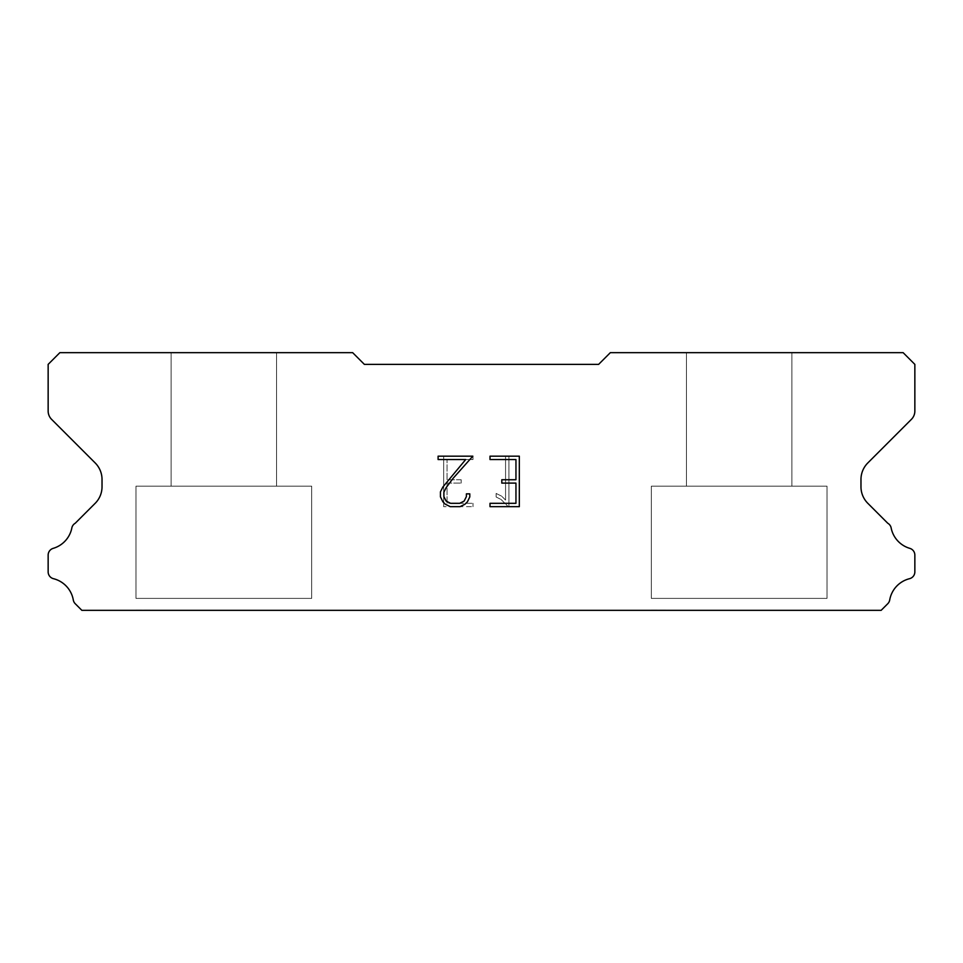 <?xml version="1.0" encoding="UTF-8"?>
<svg xmlns="http://www.w3.org/2000/svg" width="963" height="963" viewBox="0 0 963 963"><rect width="100%" height="100%" fill="white"/><g stroke="black" fill="none" stroke-linecap="round" stroke-linejoin="round"><path stroke-width="0.72" stroke-dasharray="4.82 3.61" d="M276.537 352.663L171.125 352.663L171.125 486.183L276.537 486.183L171.125 486.183L276.537 486.183L276.537 352.663L171.125 352.663L171.125 486.183L276.537 486.183L171.125 486.183L276.537 486.183L276.537 352.663L171.125 352.663L171.125 486.183L276.537 486.183L171.125 486.183L276.537 486.183L276.537 352.663L171.125 352.663L171.125 486.183L276.537 486.183L171.125 486.183L276.537 486.183L276.537 352.663L171.125 352.663L171.125 486.183L276.537 486.183L171.125 486.183L276.537 486.183L276.537 352.663L171.125 352.663L171.125 486.183L276.537 486.183L171.125 486.183L276.537 486.183L276.537 352.663L171.125 352.663L171.125 486.183L276.537 486.183L171.125 486.183L276.537 486.183L276.537 352.663L171.125 352.663L171.125 486.183L276.537 486.183L276.537 352.663L171.125 352.663L171.125 486.183L276.537 486.183L276.537 352.663L171.125 352.663L171.125 486.183L276.537 486.183L276.537 352.663L171.125 352.663L171.125 486.183L276.537 486.183L276.537 352.663L171.125 352.663L171.125 486.183L276.537 486.183L276.537 352.663L171.125 352.663L171.125 486.183L276.537 486.183L276.537 352.663L171.125 352.663L171.125 486.183L276.537 486.183L276.537 352.663L171.125 352.663L276.537 352.663M135.988 610.097L311.675 610.337L135.988 610.097M791.875 352.663L686.463 352.663L686.463 486.183L791.875 486.183L686.463 486.183L791.875 486.183L791.875 352.663L686.463 352.663L686.463 486.183L791.875 486.183L686.463 486.183L791.875 486.183L791.875 352.663L686.463 352.663L686.463 486.183L791.875 486.183L686.463 486.183L791.875 486.183L791.875 352.663L686.463 352.663L686.463 486.183L791.875 486.183L686.463 486.183L791.875 486.183L791.875 352.663L686.463 352.663L686.463 486.183L791.875 486.183L686.463 486.183L791.875 486.183L791.875 352.663L686.463 352.663L686.463 486.183L791.875 486.183L686.463 486.183L791.875 486.183L791.875 352.663L686.463 352.663L686.463 486.183L791.875 486.183L686.463 486.183L791.875 486.183L791.875 352.663L686.463 352.663L686.463 486.183L791.875 486.183L791.875 352.663L686.463 352.663L686.463 486.183L791.875 486.183L791.875 352.663L686.463 352.663L686.463 486.183L791.875 486.183L791.875 352.663L686.463 352.663L686.463 486.183L791.875 486.183L791.875 352.663L686.463 352.663L686.463 486.183L791.875 486.183L791.875 352.663L686.463 352.663L686.463 486.183L791.875 486.183L791.875 352.663L686.463 352.663L686.463 486.183L791.875 486.183L791.875 352.663L686.463 352.663L791.875 352.663M651.325 610.097L827.012 610.337L651.325 610.097M827.012 486.183L651.325 486.183L651.325 598.384L827.012 598.384L651.325 598.384L827.012 598.384L827.012 486.183L651.325 486.183L651.325 598.384L827.012 598.384L651.325 598.384L827.012 598.384L827.012 486.183L651.325 486.183L651.325 598.384L827.012 598.384L651.325 598.384L827.012 598.384L827.012 486.183L651.325 486.183L651.325 598.384L827.012 598.384L651.325 598.384L827.012 598.384L827.012 486.183L651.325 486.183L651.325 598.384L827.012 598.384L651.325 598.384L827.012 598.384L827.012 486.183L651.325 486.183L651.325 598.384L827.012 598.384L651.325 598.384L827.012 598.384L827.012 486.183L651.325 486.183L651.325 598.384L827.012 598.384L651.325 598.384L827.012 598.384L827.012 486.183L651.325 486.183L651.325 598.384L827.012 598.384L827.012 486.183L651.325 486.183L651.325 598.384L827.012 598.384L827.012 486.183L651.325 486.183L651.325 598.384L827.012 598.384L827.012 486.183L651.325 486.183L651.325 598.384L827.012 598.384L827.012 486.183L651.325 486.183L651.325 598.384L827.012 598.384L827.012 486.183L651.325 486.183L651.325 598.384L827.012 598.384L827.012 486.183L651.325 486.183L651.325 598.384L827.012 598.384L827.012 486.183L651.325 486.183L827.012 486.183M311.675 486.183L135.988 486.183L135.988 598.384L311.675 598.384L135.988 598.384L311.675 598.384L311.675 486.183L135.988 486.183L135.988 598.384L311.675 598.384L135.988 598.384L311.675 598.384L311.675 486.183L135.988 486.183L135.988 598.384L311.675 598.384L135.988 598.384L311.675 598.384L311.675 486.183L135.988 486.183L135.988 598.384L311.675 598.384L135.988 598.384L311.675 598.384L311.675 486.183L135.988 486.183L135.988 598.384L311.675 598.384L135.988 598.384L311.675 598.384L311.675 486.183L135.988 486.183L135.988 598.384L311.675 598.384L135.988 598.384L311.675 598.384L311.675 486.183L135.988 486.183L135.988 598.384L311.675 598.384L135.988 598.384L311.675 598.384L311.675 486.183L135.988 486.183L135.988 598.384L311.675 598.384L311.675 486.183L135.988 486.183L135.988 598.384L311.675 598.384L311.675 486.183L135.988 486.183L135.988 598.384L311.675 598.384L311.675 486.183L135.988 486.183L135.988 598.384L311.675 598.384L311.675 486.183L135.988 486.183L135.988 598.384L311.675 598.384L311.675 486.183L135.988 486.183L135.988 598.384L311.675 598.384L311.675 486.183L135.988 486.183L135.988 598.384L311.675 598.384L311.675 486.183L135.988 486.183L311.675 486.183M515.951 483.101L515.951 503.312L490.011 503.312L490.011 506.67L519.322 506.67L519.322 456.173L490.011 456.173L490.011 459.544L515.951 459.544L515.951 479.743L501.807 479.743L501.807 483.101L515.951 483.101M469.8 496.896L469.8 493.863L466.381 493.863L466.381 496.631L464.154 501.073L459.712 503.312L450.576 503.312L446.098 501.073L443.895 496.631L443.895 492.201L446.17 487.591L453.164 478.262L472.833 456.173L438.105 456.173L438.105 459.544L465.695 459.544L442.872 487.013L440.44 491.852L440.44 496.848L442.872 501.771L445.375 504.239L450.275 506.67L459.977 506.67L464.912 504.275L467.404 501.831L469.8 496.896M447.049 503.312L447.049 483.101L447.049 503.312L472.989 503.312L447.049 503.312M447.049 483.101L461.193 483.101L447.049 483.101M461.193 483.101L461.193 479.743L461.193 483.101M461.193 479.743L447.049 479.743L461.193 479.743M447.049 479.743L447.049 459.544L447.049 479.743M447.049 459.544L472.989 459.544L447.049 459.544M472.989 459.544L472.989 456.173L472.989 459.544M472.989 506.67L472.989 503.312L472.989 506.67L443.678 506.67L472.989 506.67M443.678 456.173L443.678 506.67L443.678 456.173L472.989 456.173L443.678 456.173M496.126 493.441L496.126 496.992L496.126 493.441L501.723 496.198L496.126 493.441M496.126 496.992L501.061 499.484L496.126 496.992M501.061 499.484L508.223 506.61L501.061 499.484M508.223 506.61L508.933 506.61L508.223 506.61M508.933 506.61L508.933 456.101L508.933 506.61M505.563 500.074L501.723 496.198L505.563 500.074L505.563 456.101L505.563 500.074M508.933 456.101L505.563 456.101L508.933 456.101M364.375 364.375L352.663 352.663L59.862 352.663L48.15 364.375L48.15 411.057A11.712 11.712 0 0 0 51.581 419.338L95.168 462.926A23.425 23.425 0 0 1 102.03 479.49L102.03 486.76A23.425 23.425 0 0 1 95.168 503.324L75.246 523.234A7.03 7.03 0 0 0 71.756 528.422A26.699 26.699 0 0 1 53.194 548.356A7.03 7.03 0 0 0 48.15 555.097L48.15 571.866A7.03 7.03 0 0 0 53.471 578.691A26.699 26.699 0 0 1 73.296 599.985A7.03 7.03 0 0 0 75.246 603.729L81.855 610.337L881.145 610.337L887.754 603.729A7.03 7.03 0 0 0 889.704 599.985A26.699 26.699 0 0 1 909.529 578.691A7.03 7.03 0 0 0 914.85 571.866L914.85 555.097A7.03 7.03 0 0 0 909.806 548.356A26.699 26.699 0 0 1 891.244 528.422A7.03 7.03 0 0 0 887.754 523.234L867.832 503.324A23.425 23.425 0 0 1 860.97 486.76L860.97 479.49A23.425 23.425 0 0 1 867.832 462.926L911.419 419.338A11.712 11.712 0 0 0 914.85 411.057L914.85 364.375L903.138 352.663L610.337 352.663L598.625 364.375L364.375 364.375M827.012 610.337L651.325 610.337L827.012 610.337M311.675 610.337L135.988 610.337L311.675 610.337"/><path stroke-width="1.44" d="M515.951 503.312L515.951 483.101L501.807 483.101L501.807 479.743L515.951 479.743L515.951 459.544L490.011 459.544L490.011 456.173L519.322 456.173L519.322 506.67L490.011 506.67L490.011 503.312L515.951 503.312M469.8 493.863L469.8 496.896L467.404 501.831L464.912 504.275L459.977 506.67L450.275 506.67L445.375 504.239L442.872 501.771L440.44 496.848L440.44 491.852L442.872 487.013L465.695 459.544L438.105 459.544L438.105 456.173L472.833 456.173L453.164 478.262L446.17 487.591L443.895 492.201L443.895 496.631L446.098 501.073L450.576 503.312L459.712 503.312L464.154 501.073L466.381 496.631L466.381 493.863L469.8 493.863M598.625 364.375L364.375 364.375L352.663 352.663L59.862 352.663L48.15 364.375L48.15 411.057A11.712 11.712 0 0 0 51.581 419.338L95.168 462.926A23.425 23.425 0 0 1 102.03 479.49L102.03 486.76A23.425 23.425 0 0 1 95.168 503.324L75.246 523.234A7.03 7.03 0 0 0 71.756 528.422A26.699 26.699 0 0 1 53.194 548.356A7.03 7.03 0 0 0 48.15 555.097L48.15 571.866A7.03 7.03 0 0 0 53.471 578.691A26.699 26.699 0 0 1 73.296 599.985A7.03 7.03 0 0 0 75.246 603.729L81.855 610.337L881.145 610.337L887.754 603.729A7.03 7.03 0 0 0 889.704 599.985A26.699 26.699 0 0 1 909.529 578.691A7.03 7.03 0 0 0 914.85 571.866L914.85 555.097A7.03 7.03 0 0 0 909.806 548.356A26.699 26.699 0 0 1 891.244 528.422A7.03 7.03 0 0 0 887.754 523.234L867.832 503.324A23.425 23.425 0 0 1 860.97 486.76L860.97 479.49A23.425 23.425 0 0 1 867.832 462.926L911.419 419.338A11.712 11.712 0 0 0 914.85 411.057L914.85 364.375L903.138 352.663L610.337 352.663L598.625 364.375"/></g></svg>
